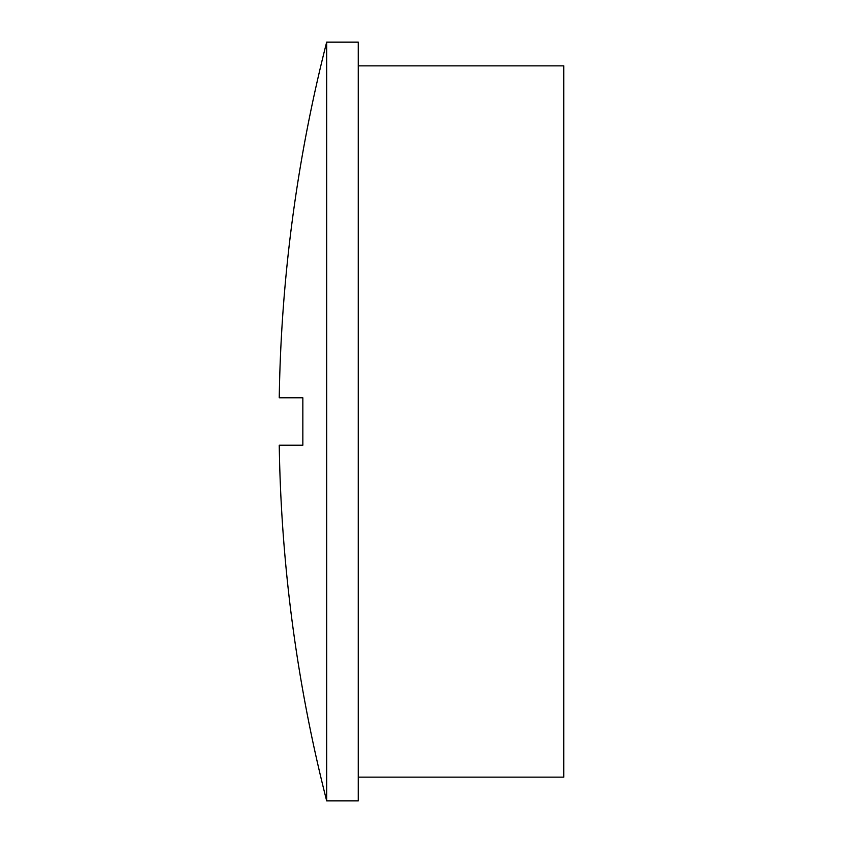 <?xml version="1.0" encoding="UTF-8"?>
<svg xmlns="http://www.w3.org/2000/svg" width="843" height="843" viewBox="0 0 843 843"><rect width="100%" height="100%" fill="white"/><g stroke="black" fill="none" stroke-linecap="round" stroke-linejoin="round"><path stroke-width="1.26" d="M358.275 777.141L563.756 777.141L563.756 65.859L358.275 65.859M326.662 42.15L326.662 800.85L358.275 800.85L358.275 42.15L326.662 42.15A1535.366 1535.366 0 0 0 279.244 397.791L302.848 397.791L279.244 397.791M326.662 800.85A1535.366 1535.366 0 0 1 279.244 445.209L302.848 445.209L302.848 397.791M302.848 445.209L279.244 445.209"/></g></svg>

